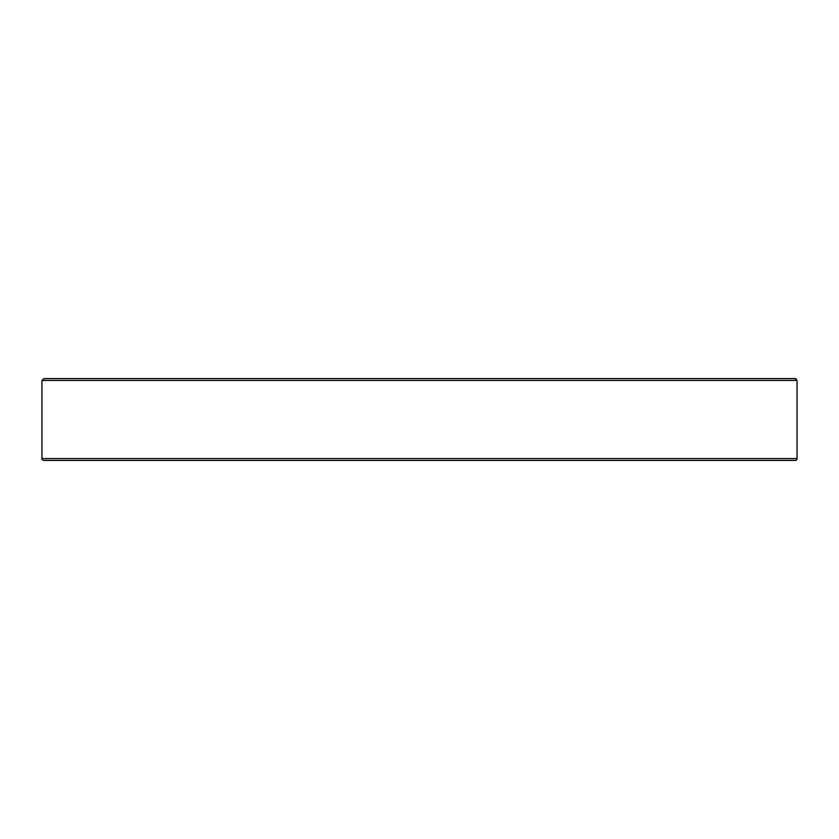 <?xml version="1.0" encoding="UTF-8"?>
<svg xmlns="http://www.w3.org/2000/svg" width="839" height="839" viewBox="0 0 839 839"><rect width="100%" height="100%" fill="white"/><g stroke="black" fill="none" stroke-linecap="round" stroke-linejoin="round"><path stroke-width="1.26" d="M797.05 458.555L41.95 458.555A1.856 1.856 0 0 0 43.806 460.412L795.194 460.412A1.856 1.856 0 0 0 797.05 458.555L797.05 382.301L796.998 380.445L795.099 378.588L43.901 378.588L42.002 380.445L41.95 382.301L42.002 380.445L796.998 380.445M131.922 460.412L169.1 460.412L131.922 460.412M193.83 460.412L188.733 460.412M276.671 460.412L378.599 460.412M459.803 460.412L484.523 460.412M584.689 460.412L645.17 460.412L584.689 460.412M669.9 460.412L707.078 460.412L669.9 460.412M41.95 458.555L41.95 382.301M123.375 378.588L107.193 378.588M739.631 460.412L764.35 460.412M712.175 460.412L731.807 460.412M795.739 378.693L796.368 379.081M738.351 378.588L739.631 378.588L738.351 378.588M764.35 378.588L795.099 378.588L764.35 378.588M354.478 460.412L279.03 460.412"/></g></svg>
